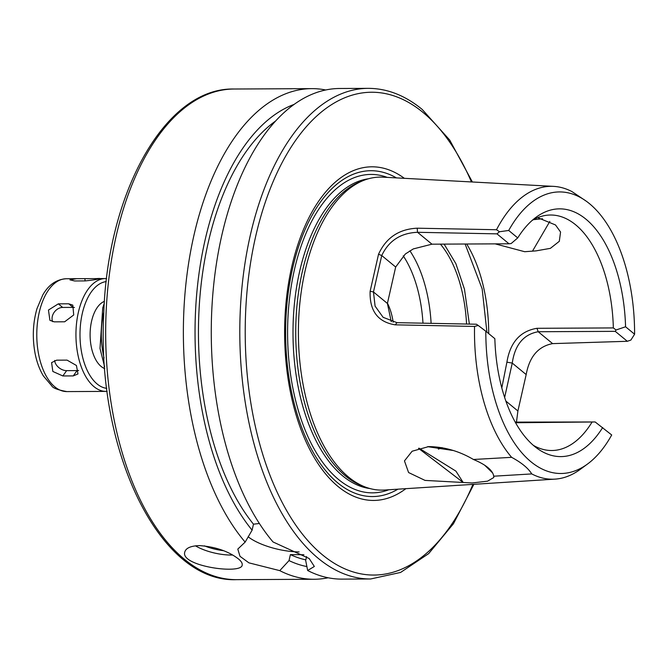 <?xml version="1.0" encoding="UTF-8"?>
<svg xmlns="http://www.w3.org/2000/svg" width="668" height="668" viewBox="0 0 668 668"><rect width="100%" height="100%" fill="white"/><g stroke="black" fill="none" stroke-linecap="round" stroke-linejoin="round"><path stroke-width="1" d="M95.399 279.566L95.349 278.723C106.354 277.671 95.424 280.001 85.053 280.911L74.632 280.969L69.956 279.875L76.486 278.698L99.95 278.589M58.316 303.856L68.729 303.806L72.804 305.126L73.722 314.962L64.646 321.792L54.233 321.842L49.908 320.314L48.463 310.052L58.316 303.856L62.667 307.439A9.811 7.624 -50.5 0 0 54.158 312.34A9.811 7.624 -50.5 0 0 52.647 321.667M56.646 360.169L67.059 360.119L76.436 365.488L77.981 373.955L73.271 375.909L62.85 375.959L52.847 371.466L51.586 362.615L56.646 360.169M76.486 278.698L66.316 278.748A56.421 29.809 -90.3 0 0 36.782 335.319A56.421 29.809 -90.3 0 0 66.875 391.59L106.028 391.398A56.421 29.809 -90.3 0 1 75.943 335.119A56.421 29.809 -90.3 0 1 105.469 278.556L99.883 278.581M74.449 307.505A9.811 7.624 -50.5 0 0 73.079 307.389L62.667 307.439M54.659 360.453A9.811 6.722 -144.5 0 0 66.641 370.648L77.054 370.598A9.811 6.722 -144.5 0 0 78.665 370.431M104.767 368.619A34.344 18.145 -90.3 0 1 90.105 335.052A34.344 18.145 -90.3 0 1 104.433 301.343M328.147 577.77A245.323 129.625 -90.3 0 1 314.21 579.265A245.323 129.625 -90.3 0 1 279.767 570.639L248.913 562.848L239.987 556.31L237.808 549.088L245.148 542.107A245.323 129.625 -90.3 0 1 188.084 266.749A245.323 129.625 -90.3 0 1 311.772 88.635A245.323 129.625 -90.3 0 1 325.733 89.988M199.456 545.597C215.355 546.766 228.331 551.192 238.376 558.874C241.24 561.229 242.509 563.274 242.2 565.011C241.966 574.797 179.801 566.239 184.802 551.968C185.954 548.01 190.839 545.89 199.456 545.597M307.664 570.505A245.323 129.625 -90.3 0 0 342.108 579.123L370.64 578.981A245.323 129.625 -90.3 0 1 239.804 334.309A245.323 129.625 -90.3 0 1 368.21 88.351L339.67 88.493A245.323 129.625 -90.3 0 0 215.981 266.607A245.323 129.625 -90.3 0 0 273.045 541.965L309.184 558.523L314.336 566.472L307.664 570.505L305.685 560.51L306.587 556.544M303.907 554.741L290.388 554.599L289.027 560.594L279.767 570.639M245.148 542.107L252.112 530.167L253.473 524.18L259.359 523.487M299.114 551.918A39.253 13.418 12.8 0 1 248.137 536.771M306.963 566.581A233.858 123.572 -90.3 0 1 289.027 560.594M305.827 559.867A227.412 120.165 -90.3 0 1 290.388 554.599M195.473 545.831A29.442 10.062 -167.2 0 0 232.648 555.016M204.366 545.84A27.48 9.394 -167.2 0 0 223.563 550.691M253.473 524.18A227.412 120.165 -90.3 0 1 199.089 308.858A227.412 120.165 -90.3 0 1 275.65 120.992M252.112 530.167A233.858 123.572 -90.3 0 1 197.135 289.419A233.858 123.572 -90.3 0 1 294.204 104.367M405.885 488.659A166.816 88.143 -90.3 0 1 284.618 334.092A166.816 88.143 -90.3 0 1 404.34 178.314M397.944 489.168A162.925 86.088 -90.3 0 1 285.628 334.084A162.925 86.088 -90.3 0 1 396.4 177.888M595.163 421.967L517.675 422.109L515.512 422.744L595.163 421.967L611.704 434.977A140.789 74.39 -90.3 0 1 587.59 463.976L580.358 469.295A146.459 77.388 -90.3 0 1 555.008 479.131L384.442 490.036A156.512 82.698 -90.3 0 1 365.621 487.156L362.44 485.97A155.285 82.055 -90.3 0 1 295.74 334.033A155.285 82.055 -90.3 0 1 360.929 181.437L364.102 180.218A156.512 82.698 -90.3 0 1 382.889 177.162L553.555 186.372A146.459 77.388 -90.3 0 1 571.992 191.607L586.287 201.202A140.789 74.39 -90.3 0 1 634.6 334.217L630.893 340.062L627.327 341.29L552.62 343.619C538.249 346.366 529.432 356.687 526.175 374.573L517.9 410.987L516.464 422.092M365.621 487.156A156.512 82.698 -90.3 0 1 298.396 334.017A156.512 82.698 -90.3 0 1 364.102 180.218M555.008 479.131A146.459 77.388 -90.3 0 1 531.753 473.921L493.727 476.2L493.752 477.528L487.59 481.16L472.151 482.964L425.04 480.409L408.591 472.543L404.457 460.903L412.114 451.234L428.656 446.6C444.253 446.808 459.183 451.1 473.445 459.484L511.621 457.329A146.459 77.388 -90.3 0 1 474.539 326.435L478.179 325.441L476.426 324.231L397.001 322.669L383.098 317.308L375.09 306.128L373.47 291.966L370.13 291.273C369.471 310.862 377.837 322.059 395.231 324.84L474.539 326.435M496.959 233.858L509.016 243.795L431.954 244.179L413.317 248.913L405.342 253.999L395.673 267.025L387.398 303.447L373.47 291.966L381.745 255.543C388.743 240.747 400.675 232.998 417.533 232.297L496.959 233.858L499.464 231.746L496.508 229.734L417.191 228.197C398.963 229.074 386.079 237.75 378.539 254.224L370.13 291.273M496.508 229.734A146.459 77.388 -90.3 0 1 553.555 186.372M533.481 219.655L542.474 218.77M537.665 217.659L555.5 224.957L560.561 232.038L559.308 241.315L550.374 248.354L535.986 250.884L524.681 251.711L495.163 243.862M532.688 250.809L549.814 221.434M492.708 473.027L484.592 465.137M427.612 446.667L453.338 450.524M493.727 476.2C492.75 470.289 485.995 464.719 473.445 459.484M419.036 448.186L455.935 471.149L463.191 482.496L418.519 448.345M587.59 463.976A140.789 74.39 -90.3 0 1 485.811 331.228L478.179 325.441M511.621 457.329C521.541 462.673 528.246 468.201 531.753 473.921M395.673 267.025L381.745 255.543L378.539 254.224M499.464 231.746L508.707 230.468A140.789 74.39 -90.3 0 1 586.287 201.202M508.707 230.468L517.733 237.908L511.154 243.544L509.016 243.795M517.675 422.109L515.145 422.009M504.641 397.502L512.247 363.091L506.912 362.156L501.802 387.924M526.175 374.573L512.247 363.091C514.894 344.838 523.553 334.384 538.208 331.737L615.261 331.353L616.063 329.992L613.341 327.921L536.963 328.305C520.197 331.103 510.185 342.383 506.912 362.156M466.681 244.004A117.752 62.216 -90.3 0 1 488.717 333.616M442.049 447.593A117.752 62.216 -90.3 0 1 438.375 449.121M532.204 220.39A117.752 62.216 -90.3 0 1 550.607 215.012A117.752 62.216 -90.3 0 1 575.707 224.857A117.752 62.216 -90.3 0 1 613.341 327.921M591.881 422.36A117.752 62.216 -90.3 0 1 551.768 450.516A117.752 62.216 -90.3 0 1 533.315 445.322M405.342 253.999L413.317 248.913M517.733 237.908A123.889 65.464 -90.3 0 1 536.112 217.225A123.889 65.464 -90.3 0 1 625.574 326.777L634.6 334.217M616.063 329.992L625.574 326.777M615.261 331.353L627.327 341.29M387.398 303.447L391.248 321.726M602.678 427.537A123.889 65.464 -90.3 0 1 537.256 448.445A123.889 65.464 -90.3 0 1 494.846 338.668L485.811 331.228M440.412 244.137A105.486 55.736 -90.3 0 1 466.565 324.038M387.432 303.155A44.155 23.33 -90.3 0 1 393.176 322.226M85.07 280.911L84.936 278.773M73.079 307.389L68.729 303.806M77.054 370.598L73.271 375.909M66.641 370.648L62.85 375.959M106.763 388.35A53.482 28.256 -90.3 0 1 79.993 335.102A53.482 28.256 -90.3 0 1 106.237 281.595M104.049 357.99A56.421 29.809 -90.3 0 1 103.824 311.981M236.514 579.649A245.323 129.625 -90.3 0 1 105.678 334.977A245.323 129.625 -90.3 0 1 234.084 89.019C165.472 87.291 107.239 192.242 103.707 314.82C96.559 451.61 159.811 583.106 236.514 579.649L314.21 579.265M472.927 484.375A241.39 127.546 -90.3 0 1 302.846 534.659A241.39 127.546 -90.3 0 1 260.37 218.069A241.39 127.546 -90.3 0 1 423.019 112.433A241.39 127.546 -90.3 0 1 471.433 181.938M388.834 489.753A159.209 84.126 -90.3 0 1 287.591 334.075A159.209 84.126 -90.3 0 1 387.29 177.396M369.997 488.558A155.285 82.055 -90.3 0 1 293.001 334.05A155.285 82.055 -90.3 0 1 368.46 178.773M397.001 322.669L395.231 324.84M431.954 244.179L417.533 232.297L417.191 228.197M552.62 343.619L538.208 331.737L536.963 328.305M505.851 401.059L517.9 410.987M409.901 250.817A105.486 55.736 -90.3 0 1 431.11 323.337M403.238 255.836A99.599 52.63 -90.3 0 1 422.978 323.178M106.028 391.398L107.147 391.356M105.469 278.556L106.588 278.581M66.875 391.59C57.832 389.953 52.789 388.041 51.745 385.845L43.387 375.942C39.537 369.529 36.757 361.989 35.062 353.322C32.223 337.95 32.849 323.078 36.957 308.708L42.769 294.989C48.58 284.785 56.429 279.374 66.316 278.748M104.625 366.774L100 348.471L102.738 307.873L104.308 303.189M311.772 88.635L234.084 89.019M370.64 578.981L400.608 572.434L428.664 553.622L453.447 523.729L473.879 484.317M472.376 181.988L449.714 140.055L422.184 109.427C405.134 95.415 387.139 88.393 368.21 88.351M469.362 324.097L464.469 289.219L455.852 263.609L444.12 244.121M465.112 244.012L482.162 288.91L486.922 332.138"/></g></svg>
